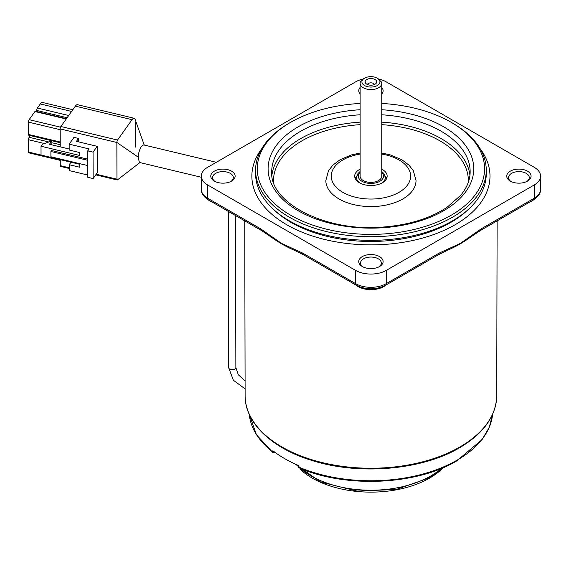 <?xml version="1.0" encoding="UTF-8"?>
<svg xmlns="http://www.w3.org/2000/svg" width="569" height="569" viewBox="0 0 569 569"><rect width="100%" height="100%" fill="white"/><g stroke="black" fill="none" stroke-linecap="round" stroke-linejoin="round"><path stroke-width="0.85" d="M381.536 82.092A10.825 6.252 180 0 1 381.756 83.337A10.825 6.252 180 0 1 378.584 87.754A10.825 6.252 180 0 1 366.785 89.105A10.825 6.252 180 0 1 360.106 83.337A10.825 6.252 180 0 1 363.278 78.913L364.551 78.181A9.019 5.206 0 0 0 364.551 85.542A9.019 5.206 0 0 0 377.304 85.542A9.019 5.206 0 0 0 377.304 78.181L381.536 82.092M381.756 83.337L381.756 176.134A10.825 6.252 180 0 1 378.584 180.551A10.825 6.252 180 0 1 366.785 181.909A10.825 6.252 180 0 1 360.106 176.134L360.106 83.337M366.849 79.504A5.775 3.336 0 0 0 365.661 83.223A5.775 3.336 0 0 0 375.014 84.219A5.775 3.336 0 0 0 376.201 83.223A5.775 3.336 0 0 0 374.203 79.119A5.775 3.336 0 0 0 366.849 79.504M374.459 84.496A3.606 2.084 0 0 0 371.962 82.925A3.606 2.084 0 0 0 368.378 83.451A3.606 2.084 0 0 0 367.396 84.496M377.304 78.181A9.019 5.206 0 0 0 364.551 78.181L363.278 78.913M441.736 469.205A82.982 47.91 180 0 1 429.609 478.095A82.982 47.91 180 0 1 300.126 469.205M216.32 162.293L143.601 144.903L141.489 146.333C139.682 149.135 138.559 152.72 138.111 157.094L139.405 162.442L201.305 177.251M117.634 179.69A1.807 0.562 -76.6 0 1 117.449 179.896A1.807 0.562 -76.6 0 1 116.944 179.185L116.858 142.485A1.807 0.562 -76.6 0 1 116.858 142.442A1.807 0.562 -76.6 0 1 117.541 140.045L132.036 119.689A9.019 2.817 -76.6 0 1 135.138 119.412L144.227 145.052M51.893 144.86L51.886 140.884L49.467 144.277L69.176 148.993M51.886 140.884L42.405 144.291L41.018 146.233L41.039 155.038L79.688 164.285L79.696 167.222L69.212 164.711L70.997 162.201M87.733 150.863L87.79 177.293L93.124 178.566L93.067 152.143L87.733 150.863L89.113 148.929L69.162 144.156L69.176 150.031L79.667 152.535L79.674 155.472L41.018 146.233M93.124 178.566L97.271 172.748L97.207 146.325L93.067 152.143M69.212 164.711L69.226 170.586L87.79 175.024M69.162 144.156L73.991 137.371L78.536 138.452L76.459 141.361L97.207 146.325M87.747 159.164L51.587 150.515L50.897 151.489L87.754 160.302M87.768 165.586L50.904 156.774L50.897 151.489M96.211 174.235L116.944 179.185L116.858 142.485L60.186 128.928A1.807 0.562 -76.6 0 1 60.876 126.496L75.371 106.133A9.019 2.817 -76.6 0 1 77.491 104.703L134.156 118.252A9.019 2.817 103.4 0 0 132.036 119.689L75.371 106.133M69.219 168.495L60.542 166.425A1.807 0.562 -76.6 0 1 60.271 165.636L60.257 159.633L28.521 152.058A1.807 0.562 103.4 0 0 28.791 152.841L60.264 160.373M60.229 146.852L60.186 128.928M78.536 138.452L78.543 141.859M60.876 126.496L117.541 140.045L132.036 119.689M135.507 122.179L135.564 147.136M117.541 140.045A1.807 0.562 103.4 0 0 116.858 142.485M116.944 179.185A1.807 0.562 103.4 0 0 117.214 179.975L95.777 174.847M60.222 142.03L28.478 134.44A1.807 0.562 103.4 0 0 28.749 135.223L60.222 142.748M28.478 134.44L28.45 122.107A1.807 0.562 -76.6 0 1 29.14 119.668L34.937 111.524A1.807 0.562 103.4 0 1 35.356 111.24L66.445 118.672M28.521 152.058L28.493 139.725A1.807 0.562 -76.6 0 1 29.175 137.285L30.37 135.614M36.736 111.567L36.736 110.471A1.807 0.562 103.4 0 1 37.419 108.039L40.321 103.963A9.381 2.93 -76.6 0 1 42.519 102.477L72.818 109.717M231.569 181.106A12.177 7.027 180 0 1 214.342 181.106A12.177 7.027 180 0 1 214.342 171.162A12.177 7.027 180 0 1 231.569 171.162A12.177 7.027 180 0 1 231.569 181.106L231.569 181.106M230.879 181.475A10.37 5.989 0 0 0 233.333 177.606A10.37 5.989 0 0 0 226.924 172.073A10.37 5.989 0 0 0 215.623 173.374A10.37 5.989 0 0 0 212.586 177.606A10.37 5.989 0 0 0 215.032 181.475M360.106 93.921A12.177 7.027 180 0 1 360.106 87.484M527.513 181.106A12.177 7.027 180 0 1 510.293 181.106A12.177 7.027 180 0 1 510.293 171.162A12.177 7.027 180 0 1 527.513 171.162A12.177 7.027 180 0 1 527.513 181.106L527.513 181.106M526.823 181.475A10.37 5.989 0 0 0 529.277 177.606A10.37 5.989 0 0 0 522.868 172.073A10.37 5.989 0 0 0 511.567 173.374A10.37 5.989 0 0 0 508.53 177.606A10.37 5.989 0 0 0 510.983 181.475M379.537 266.534A12.177 7.027 180 0 1 362.318 266.534A12.177 7.027 180 0 1 362.318 256.591A12.177 7.027 180 0 1 379.537 256.591A12.177 7.027 180 0 1 379.537 266.534L379.537 266.534M378.847 266.904A10.37 5.989 0 0 0 381.301 263.034A10.37 5.989 0 0 0 374.9 257.501A10.37 5.989 0 0 0 363.591 258.803A10.37 5.989 0 0 0 360.554 263.034A10.37 5.989 0 0 0 363.008 266.904M481.303 228.774A3.606 2.084 -120 0 1 480.556 230.424L470.065 237.458A126.24 72.889 180 0 1 460.193 243.873A126.24 72.889 180 0 1 447.07 250.474L438.393 254.763A3.606 2.084 -120 0 0 439.14 253.113L460.2 243.475L481.303 228.774L534.213 198.225A21.65 12.497 0 0 0 540.55 189.392C540.657 193.296 538.295 196.789 533.459 199.875A3.606 2.084 -120 0 0 534.213 198.225L534.213 184.968A21.65 12.497 0 0 0 540.55 176.134A21.65 12.497 0 0 0 534.213 167.293L386.237 81.865A21.65 12.497 0 0 0 378.492 78.991M385.818 285.119A18.037 10.413 180 0 1 383.684 286.605A18.037 10.413 180 0 1 356.038 285.119M533.807 199.676A18.037 10.413 180 0 1 531.659 201.17A18.037 10.413 180 0 1 529.085 202.408M298.469 466.971L298.903 467.754C345.177 488.294 416.195 485.236 456.722 460.911L481.986 439.695L489.276 427.34L492.598 414.346A121.858 70.35 0 0 1 457.092 460.157A121.858 70.35 0 0 1 298.469 466.971L298.405 465.463A121.951 70.407 0 0 1 272.892 450.733L273.255 452.945L256.441 434.766L249.265 414.346A121.858 70.35 0 0 0 272.956 452.241M261.683 148.801A119.063 68.742 0 0 0 251.868 176.134A119.063 68.742 0 0 0 325.368 239.641A119.063 68.742 0 0 0 455.122 224.741A119.063 68.742 0 0 0 489.994 176.134A119.063 68.742 0 0 0 480.179 148.801A119.063 68.742 0 0 1 489.994 176.134A119.063 68.742 0 0 1 386.173 244.307A119.063 68.742 0 0 1 251.868 176.134A119.063 68.742 0 0 1 261.683 148.801M273.255 452.945L275.097 452.405M212.77 202.408A18.037 10.413 180 0 1 208.048 199.676M303.462 254.763L294.785 250.474A126.24 72.889 180 0 1 271.79 237.458L261.306 230.424A3.606 2.084 120 0 1 260.552 228.774L281.612 243.447L302.715 253.113A3.606 2.084 120 0 0 303.462 254.763L356.372 285.311C366.073 289.998 375.782 289.998 385.49 285.311L438.393 254.763M363.022 79.063A21.65 12.497 0 0 0 355.625 81.865L207.649 167.293A21.65 12.497 0 0 0 201.305 176.134A21.65 12.497 0 0 0 207.649 184.968L355.625 270.403A21.65 12.497 0 0 0 386.237 270.403L534.213 184.968M381.756 87.484A12.177 7.027 180 0 1 381.756 93.921M274.087 209.933A113.167 65.335 0 0 0 385.419 240.929A113.167 65.335 0 0 0 467.775 209.933M355.148 178.339A16.238 9.374 180 0 1 356.706 176.034M360.106 153.025L351.286 154.974L340.098 159.697L332.815 165.188L328.484 170.785L325.831 180.551A45.1 26.039 0 0 0 376.706 206.376A45.1 26.039 0 0 0 416.031 180.551L413.336 170.714L409.011 165.152L401.849 159.747L390.021 154.811L381.756 153.025M360.106 103.451A113.651 65.62 0 0 0 356.372 103.693A113.651 65.62 0 0 0 290.56 122.371A113.651 65.62 0 0 0 268.938 197.713A113.651 65.62 0 0 0 385.483 233.845A113.651 65.62 0 0 0 478.508 189.939A113.651 65.62 0 0 0 451.295 122.371A113.651 65.62 0 0 0 381.756 103.451M451.295 122.371L452.483 123.053A115.329 66.587 180 0 1 486.26 170.138A115.329 66.587 180 0 1 385.697 236.178A115.329 66.587 180 0 1 255.602 170.138A115.329 66.587 180 0 1 289.379 123.053L290.56 122.371M360.106 169.142A16.238 9.374 0 0 0 354.693 176.134A16.238 9.374 0 0 0 373.008 185.43A16.238 9.374 0 0 0 387.162 176.134A16.238 9.374 0 0 0 381.756 169.142M255.602 170.138L255.602 173.773A115.329 66.587 0 0 0 385.697 239.812A115.329 66.587 0 0 0 486.26 173.773L486.26 170.138M385.156 176.034A16.238 9.374 180 0 1 386.707 178.339M381.756 171.525L383.869 173.509L385.362 177.606A14.431 8.329 180 0 1 381.735 183.133M360.106 172.379A12.625 7.29 0 0 0 363.157 181.881A12.625 7.29 0 0 0 379.857 181.291A12.625 7.29 0 0 0 381.756 172.379M360.12 183.133A14.431 8.329 180 0 1 356.5 177.606L357.979 173.517L360.106 171.525M300.276 468.33A84.788 48.955 -0 0 0 430.882 475.883A84.788 48.955 -0 0 0 441.587 468.33M296.371 464.581A84.788 48.955 -0 0 0 298.455 466.68M245.104 388.855L233.361 380.241L228.646 367.617A3.606 2.098 -0.1 0 0 231.555 369.665A3.606 2.098 -0.1 0 0 235.587 368.399A3.606 2.098 -0.1 0 0 235.865 367.595L238.333 374.807L245.09 380.917M138.111 157.094L116.858 142.442M60.271 165.636L69.219 167.777M60.193 129.696L28.45 122.107M60.527 127.179L29.14 119.668M66.21 119.006L34.937 111.524M44.474 143.544L28.493 139.725M60.222 144.711L51.893 142.719M48.827 141.987L29.175 137.285M67.114 117.74L36.736 110.471M68.693 115.514L37.419 108.039M71.594 111.439L40.321 103.963M496.737 395.697C496.09 416.138 483.678 433.5 459.517 447.796C421.707 470.293 358.214 475.563 311.072 460.2C271.328 447.981 244.812 422.497 245.118 395.697A125.806 72.633 0 0 0 322.858 462.732A125.806 72.633 0 0 0 459.887 446.971A125.806 72.633 0 0 0 496.737 395.697L497.114 220.864M302.715 253.113L355.625 283.661A21.65 12.497 0 0 0 386.237 283.661A3.606 2.084 60 0 1 385.49 285.311M386.237 270.403L386.237 283.661L439.14 253.113M355.625 270.403L355.625 283.661A3.606 2.084 120 0 0 356.372 285.311M208.396 199.875C203.581 196.824 201.22 193.325 201.305 189.392A21.65 12.497 0 0 0 207.649 198.225A3.606 2.084 120 0 0 208.396 199.875L261.306 230.424M207.649 184.968L207.649 198.225L260.552 228.774M271.918 175.33A99.219 57.284 180 0 1 358.221 122.264A99.219 57.284 180 0 1 360.106 122.136M360.106 124.654A97.42 56.246 0 0 0 358.456 124.775A97.42 56.246 0 0 0 273.561 182.336M360.106 154.085A39.688 22.916 0 0 0 332.047 180.736A39.688 22.916 0 0 0 376.009 198.858A39.688 22.916 0 0 0 410.512 177.827A39.688 22.916 0 0 0 381.756 154.085M381.756 109.732A102.825 59.368 180 0 1 473.749 168.09A102.825 59.368 180 0 1 384.096 227.65A102.825 59.368 180 0 1 268.945 176.369A102.825 59.368 180 0 1 357.759 109.888A102.825 59.368 180 0 1 360.106 109.732M360.106 114.774A99.219 57.284 0 0 0 358.221 114.902A99.219 57.284 0 0 0 271.712 171.717C269.279 202.685 325.973 232.543 383.826 226.995C409.232 224.897 430.271 218.354 446.957 207.379L460.506 195.516C466.943 187.827 470.158 179.896 470.15 171.717A99.219 57.284 0 0 0 381.756 114.774M381.756 122.136A99.219 57.284 180 0 1 469.937 175.33M468.294 182.336A97.42 56.246 0 0 0 381.756 124.654M443.536 467.505L430.136 477.533L396.259 489.468L356.927 491.061L320.61 482L295.091 463.998M139.91 162.563L117.449 179.896M235.865 367.595L235.509 215.53M228.646 367.617L228.283 211.362M245.118 395.697L244.748 220.864M480.556 230.424L533.459 199.875M540.55 189.392L540.55 176.134M201.305 189.392L201.305 176.134"/></g></svg>
